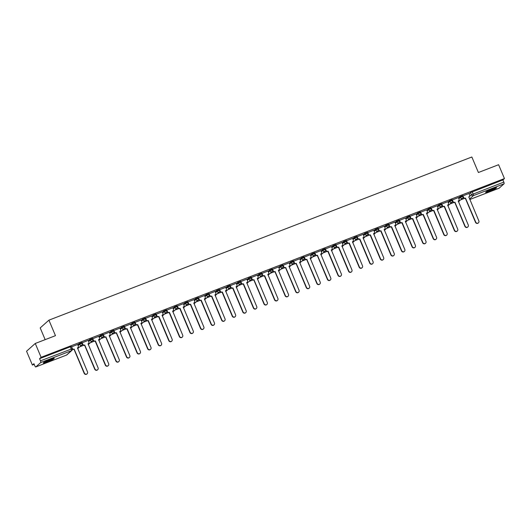 <?xml version="1.0" encoding="UTF-8"?>
<svg xmlns="http://www.w3.org/2000/svg" width="531" height="531" viewBox="0 0 531 531"><rect width="100%" height="100%" fill="white"/><g stroke="black" fill="none" stroke-linecap="round" stroke-linejoin="round"><path stroke-width="0.8" d="M81.86 342.541L79.152 343.584L79.471 344.353L82.225 343.238L81.907 342.468M92.44 338.459L89.726 339.508L90.051 340.271L92.806 339.156L92.48 338.393M103.014 334.377L100.306 335.426L100.624 336.189L103.379 335.074L103.06 334.311M113.594 330.295L110.879 331.344L111.205 332.107L113.959 330.992L113.634 330.229M124.168 326.22L121.46 327.262L121.778 328.032L124.533 326.917L124.214 326.147M134.748 322.138L132.033 323.187L132.358 323.95L135.113 322.835L134.788 322.071M145.321 318.056L142.613 319.104L142.932 319.868L145.686 318.753L145.368 317.989M155.902 313.98L153.187 315.022L153.512 315.786L156.267 314.677L155.941 313.907M166.475 309.898L163.767 310.94L164.086 311.71L166.84 310.595L166.522 309.832M177.055 305.816L174.341 306.865L174.666 307.628L177.42 306.513L177.095 305.75M187.629 301.734L184.921 302.783L185.239 303.546L187.994 302.431L187.675 301.668M198.209 297.659L195.494 298.701L195.82 299.464L198.574 298.356L198.249 297.586M208.783 293.577L206.074 294.619L206.393 295.389L209.148 294.274L208.829 293.51M219.363 289.495L216.648 290.543L216.973 291.307L219.728 290.191L219.403 289.428M229.936 285.412L227.228 286.461L227.547 287.225L230.301 286.109L229.983 285.346M240.516 281.337L237.802 282.379L238.127 283.149L240.882 282.034L240.556 281.264M251.09 277.255L248.382 278.304L248.7 279.067L251.455 277.952L251.136 277.189M261.67 273.173L258.955 274.222L259.281 274.985L262.035 273.87L261.71 273.107M272.244 269.091L269.529 270.14L269.854 270.903L272.609 269.794L272.29 269.025M282.824 265.015L280.109 266.058L280.434 266.827L283.189 265.712L282.864 264.949M293.397 260.933L290.683 261.982L291.008 262.745L293.762 261.63L293.437 260.867M303.978 256.851L301.263 257.9L301.588 258.663L304.343 257.548L304.017 256.785M314.551 252.776L311.836 253.818L312.162 254.581L314.916 253.473L314.591 252.703M325.131 248.694L322.417 249.736L322.742 250.506L325.496 249.391L325.171 248.627M335.705 244.612L332.99 245.661L333.315 246.424L336.07 245.309L335.745 244.545M346.278 240.53L343.57 241.578L343.896 242.342L346.65 241.227L346.325 240.463M356.859 236.454L354.144 237.496L354.469 238.266L357.224 237.151L356.898 236.381M367.432 232.372L364.724 233.421L365.049 234.184L367.804 233.069L367.479 232.306M378.012 228.29L375.298 229.339L375.623 230.102L378.377 228.987L378.052 228.224M388.586 224.208L385.878 225.257L386.203 226.02L388.957 224.912L388.632 224.142M399.166 220.133L396.451 221.175L396.776 221.945L399.531 220.83L399.206 220.066M409.74 216.051L407.031 217.099L407.357 217.863L410.111 216.748L409.786 215.984M420.32 211.969L417.605 213.017L417.93 213.781L420.685 212.665L420.36 211.902M430.893 207.893L428.185 208.935L428.504 209.699L431.265 208.59L430.94 207.82M441.473 203.811L438.759 204.853L439.084 205.623L441.838 204.508L441.513 203.745M452.047 199.729L449.339 200.778L449.657 201.541L452.412 200.426L452.093 199.663M462.627 195.647L459.912 196.696L460.238 197.459L462.992 196.344L462.667 195.581M489.728 191.253A5.921 0.611 157.1 0 0 496.538 187.735A5.921 0.611 157.1 0 0 492.443 188.83A5.921 0.611 157.1 0 0 485.633 192.348A5.921 0.611 157.1 0 0 489.728 191.253M47.398 361.89A5.921 0.611 157.1 0 0 54.215 358.379A5.921 0.611 157.1 0 0 50.12 359.467A5.921 0.611 157.1 0 0 43.303 362.985A5.921 0.611 157.1 0 0 47.398 361.89M35.258 343.464L55.463 335.672L48.912 320.16L471.847 156.997L478.398 172.509L498.602 164.716L504.45 178.562L41.106 357.303L35.258 343.464L26.55 351.23L32.398 365.069L34.223 364.366M72.316 349.67L73.046 349.391M79.796 346.783L83.619 345.309M90.37 342.707L94.199 341.227M100.943 338.625L104.773 337.145M111.523 334.543L115.353 333.07M122.097 330.461L125.927 328.988M132.677 326.386L136.507 324.906M143.251 322.304L147.08 320.83M153.831 318.222L157.661 316.748M164.404 314.146L168.234 312.666M174.984 310.064L178.814 308.584M185.558 305.982L189.388 304.509M196.138 301.9L199.968 300.427M206.712 297.825L210.541 296.344M217.292 293.743L221.115 292.262M227.865 289.66L231.695 288.187M238.446 285.578L242.269 284.105M249.019 281.503L252.849 280.023M259.599 277.421L263.422 275.947M270.173 273.339L274.003 271.865M280.753 269.263L284.576 267.783M291.327 265.181L295.156 263.701M301.907 261.099L305.73 259.626M312.48 257.017L316.31 255.544M323.06 252.942L326.884 251.462M333.634 248.86L337.464 247.38M344.214 244.778L348.037 243.304M354.788 240.696L358.617 239.222M365.368 236.62L369.191 235.14M375.941 232.538L379.771 231.058M386.522 228.456L390.345 226.983M397.095 224.374L400.925 222.901M407.675 220.299L411.498 218.818M418.249 216.217L422.079 214.743M428.829 212.135L432.652 210.661M439.402 208.059L443.232 206.579M449.983 203.977L453.806 202.497M460.556 199.895L464.386 198.421M45.155 339.648L40.203 327.919L48.912 320.16M32.398 365.069L33.938 363.695L34.847 365.852A1.52 0.438 -111.1 0 0 35.743 366.961A1.52 0.438 -111.1 0 0 35.783 366.934L40.714 362.54A1.52 0.438 -111.1 0 0 40.475 360.834L72.236 348.708L71.327 346.551L70.278 346.829L71.187 348.986A1.52 0.438 -111.1 0 1 71.426 350.692L40.714 362.54M41.106 357.303L39.566 358.677L40.475 360.834M469.105 193.848L470.493 192.614L471.402 194.771L503.819 182.087A1.52 0.438 68.9 0 1 504.058 183.792L499.127 188.186A1.52 0.438 68.9 0 1 499.087 188.213A1.52 0.438 68.9 0 1 499.04 188.22M503.819 182.087L502.91 179.936L504.45 178.562M462.926 195.833L463.55 197.3A1.52 1.447 48.3 0 0 465.495 198.169L475.73 222.124A1.746 1.659 48.3 0 0 478.451 222.828A1.746 1.659 48.3 0 0 478.849 220.923L468.813 196.888A1.52 1.447 48.3 0 0 469.583 194.97L469.019 193.483L462.813 195.926M452.352 199.915L452.97 201.382A1.52 1.447 48.3 0 0 454.914 202.251L465.156 226.206A1.746 1.659 48.3 0 0 467.877 226.91A1.746 1.659 48.3 0 0 468.276 225.005L458.24 200.97A1.52 1.447 48.3 0 0 459.003 199.052L458.439 197.565L452.239 200.008M447.819 201.687L441.659 204.09M437.239 205.762L431.086 208.165M426.665 209.845L420.506 212.247M416.085 213.927L409.932 216.329M405.511 218.009L399.352 220.411M394.931 222.084L388.778 224.487M384.358 226.166L378.198 228.569M373.778 230.248L367.625 232.651M363.204 234.324L357.044 236.726M352.624 238.406L346.471 240.808M342.05 242.488L335.891 244.891M331.47 246.57L325.317 248.973M314.856 252.955L315.474 254.422A1.52 1.447 48.3 0 0 317.419 255.292L327.654 279.253A1.746 1.659 48.3 0 0 330.375 279.95A1.746 1.659 48.3 0 0 330.773 278.045L320.737 254.01A1.52 1.447 48.3 0 0 321.507 252.099L320.943 250.605L314.737 253.048M304.276 257.037L304.9 258.504A1.52 1.447 48.3 0 0 306.838 259.374L317.08 283.328A1.746 1.659 48.3 0 0 319.801 284.032A1.746 1.659 48.3 0 0 320.2 282.127L310.164 258.093A1.52 1.447 48.3 0 0 310.934 256.174L310.363 254.688L304.163 257.13M293.703 261.119L294.32 262.586A1.52 1.447 48.3 0 0 296.265 263.456L306.5 287.41A1.746 1.659 48.3 0 0 309.221 288.114A1.746 1.659 48.3 0 0 309.619 286.209L299.584 262.168A1.52 1.447 48.3 0 0 300.354 260.256L299.789 258.77L293.583 261.212M283.123 265.195L283.746 266.662A1.52 1.447 48.3 0 0 285.685 267.531L295.926 291.492A1.746 1.659 48.3 0 0 298.648 292.196A1.746 1.659 48.3 0 0 299.046 290.291L289.01 266.25A1.52 1.447 48.3 0 0 289.78 264.338L289.209 262.845L283.01 265.294M272.549 269.277L273.166 270.744A1.52 1.447 48.3 0 0 275.111 271.613L285.346 295.575A1.746 1.659 48.3 0 0 288.067 296.271A1.746 1.659 48.3 0 0 288.466 294.366L278.43 270.332A1.52 1.447 48.3 0 0 279.2 268.42L278.636 266.927L272.43 269.37M268.016 271.049L261.856 273.452M251.395 277.434L252.013 278.908A1.52 1.447 48.3 0 0 253.957 279.771L264.192 303.732A1.746 1.659 48.3 0 0 266.914 304.436A1.746 1.659 48.3 0 0 267.312 302.531L257.276 278.49A1.52 1.447 48.3 0 0 258.046 276.578L257.482 275.091L251.282 277.534M246.862 279.213L240.702 281.609M236.282 283.288L230.129 285.691M225.708 287.371L219.549 289.773M215.128 291.453L208.975 293.855M204.554 295.528L198.395 297.931M193.974 299.61L187.821 302.013M183.401 303.692L177.241 306.095M172.821 307.774L166.668 310.177M162.247 311.85L156.087 314.252M151.667 315.932L145.514 318.334M141.093 320.014L134.934 322.417M130.513 324.096L124.36 326.499M113.893 330.481L114.517 331.948A1.52 1.447 48.3 0 0 116.462 332.818L126.697 356.772A1.746 1.659 48.3 0 0 129.418 357.476A1.746 1.659 48.3 0 0 129.816 355.571L119.78 331.536A1.52 1.447 48.3 0 0 120.55 329.618L119.986 328.131L113.78 330.574M103.319 334.563L103.937 336.03A1.52 1.447 48.3 0 0 105.881 336.9L116.123 360.854A1.746 1.659 48.3 0 0 118.844 361.558A1.746 1.659 48.3 0 0 119.243 359.653L109.207 335.619A1.52 1.447 48.3 0 0 109.97 333.7L109.406 332.214L103.206 334.656M98.786 336.335L92.626 338.738M82.166 342.721L82.783 344.188A1.52 1.447 48.3 0 0 84.728 345.057L94.969 369.018A1.746 1.659 48.3 0 0 97.691 369.715A1.746 1.659 48.3 0 0 98.089 367.81L88.053 343.776A1.52 1.447 48.3 0 0 88.816 341.864L88.252 340.371L82.053 342.814M71.585 346.803L72.209 348.27A1.52 1.447 48.3 0 0 74.154 349.139L84.389 373.094A1.746 1.659 48.3 0 0 87.111 373.797A1.746 1.659 48.3 0 0 87.509 371.892L77.473 347.858A1.52 1.447 48.3 0 0 78.243 345.94L77.679 344.453L71.473 346.896M77.765 344.818L79.152 343.584M88.345 340.736L89.726 339.508M98.919 336.661L100.306 335.426M109.499 332.579L110.879 331.344M120.072 328.497L121.46 327.262M130.653 324.414L132.033 323.187M141.226 320.339L142.613 319.104M151.806 316.257L153.187 315.022M162.38 312.175L163.767 310.94M172.96 308.093L174.341 306.865M183.534 304.017L184.921 302.783M194.114 299.935L195.494 298.701M204.687 295.853L206.074 294.619M215.267 291.771L216.648 290.543M225.841 287.696L227.228 286.461M236.421 283.614L237.802 282.379M246.995 279.532L248.382 278.304M257.575 275.456L258.955 274.222M268.148 271.374L269.529 270.14M278.729 267.292L280.109 266.058M289.302 263.21L290.683 261.982M299.882 259.135L301.263 257.9M310.456 255.053L311.836 253.818M321.036 250.971L322.417 249.736M331.609 246.888L332.99 245.661M342.19 242.813L343.57 241.578M352.763 238.731L354.144 237.496M363.343 234.649L364.724 233.421M373.917 230.573L375.298 229.339M384.49 226.491L385.878 225.257M395.071 222.409L396.451 221.175M405.644 218.327L407.031 217.099M416.224 214.252L417.605 213.017M426.798 210.17L428.185 208.935M437.378 206.088L438.759 204.853M447.952 202.006L449.339 200.778M458.532 197.93L459.912 196.696M82.113 344.632L82.584 344.453M92.693 340.557L93.164 340.371M103.266 336.475L103.737 336.296M113.846 332.393L114.318 332.214M124.42 328.311L124.891 328.131M135 324.235L135.471 324.049M145.574 320.153L146.045 319.974M156.154 316.071L156.625 315.892M166.727 311.989L167.199 311.81M177.308 307.914L177.779 307.728M187.881 303.832L188.352 303.652M198.461 299.75L198.933 299.57M209.035 295.674L209.506 295.488M219.615 291.592L220.086 291.406M230.189 287.51L230.66 287.331M240.769 283.428L241.24 283.249M251.342 279.352L251.813 279.167M261.922 275.27L262.394 275.091M272.496 271.188L272.967 271.009M283.076 267.106L283.547 266.927M293.65 263.031L294.121 262.845M304.23 258.949L304.701 258.77M314.803 254.867L315.275 254.688M325.384 250.791L325.855 250.605M335.957 246.709L336.428 246.523M346.537 242.627L347.002 242.448M357.111 238.545L357.582 238.366M367.691 234.47L368.156 234.284M378.264 230.388L378.736 230.208M388.845 226.306L389.309 226.126M399.418 222.224L399.889 222.044M409.998 218.148L410.463 217.962M420.572 214.066L421.043 213.887M431.152 209.984L431.617 209.805M441.726 205.902L442.197 205.723M452.306 201.826L452.77 201.641M462.879 197.744L463.351 197.565M39.566 358.677L70.278 346.829M502.91 179.936L470.493 192.614M452.724 201.528L452.392 201.661M431.57 209.692L431.238 209.818M410.417 217.849L410.085 217.975M399.843 221.931L399.511 222.058M389.263 226.014L388.931 226.14M378.689 230.089L378.357 230.222M368.109 234.171L367.777 234.297M357.536 238.253L357.204 238.379M346.955 242.335L346.624 242.461M336.382 246.411L336.05 246.543M325.802 250.493L325.47 250.619M315.228 254.575L314.896 254.701M304.648 258.657L304.316 258.783M294.074 262.732L293.743 262.865M283.494 266.814L283.162 266.94M272.921 270.896L272.589 271.022M262.341 274.978L262.009 275.104M251.767 279.054L251.435 279.18M241.187 283.136L240.855 283.262M230.613 287.218L230.281 287.344M220.033 291.293L219.701 291.426M209.46 295.375L209.128 295.501M188.306 303.54L187.974 303.666M167.152 311.697L166.82 311.823M145.998 319.861L145.667 319.987M124.845 328.019L124.513 328.145M103.691 336.176L103.359 336.309M82.537 344.34L82.205 344.466M465.594 198.129L465.269 198.368A1.52 1.447 -131.7 0 1 463.324 197.499L463.112 197.001M469.238 196.629L469.012 196.828A1.52 1.447 -131.7 0 1 468.747 197.014M478.451 222.828L478.225 223.033A1.746 1.659 -131.7 0 1 475.504 222.33L465.368 198.328M455.021 202.211L454.689 202.45A1.52 1.447 -131.7 0 1 452.744 201.581L452.531 201.083M458.658 200.711L458.432 200.91A1.52 1.447 -131.7 0 1 458.173 201.096M467.877 226.91L467.652 227.109A1.746 1.659 -131.7 0 1 464.93 226.412L454.788 202.411M441.772 203.99L442.396 205.464A1.52 1.447 48.3 0 0 444.341 206.327L444.115 206.532A1.52 1.447 -131.7 0 1 442.17 205.663L441.958 205.158M444.44 206.287L454.576 230.288A1.746 1.659 48.3 0 0 457.297 230.992A1.746 1.659 48.3 0 0 457.695 229.087L447.66 205.046A1.52 1.447 48.3 0 0 448.084 204.787L447.859 204.993A1.52 1.447 -131.7 0 1 447.6 205.172M457.297 230.992L457.072 231.191A1.746 1.659 -131.7 0 1 454.35 230.487L444.215 206.493M448.084 204.787A1.52 1.447 48.3 0 0 448.429 203.134L447.812 201.667M495.217 187.881A5.124 0.531 -22.9 0 1 494.228 188.478A5.124 0.531 -22.9 0 1 486.655 191.499M488.626 190.47A4.746 0.491 157.1 0 0 493.107 188.578M486.237 191.757A5.881 0.611 157.1 0 0 494.726 188.332A5.881 0.611 157.1 0 0 495.695 187.762M52.894 358.525A5.124 0.531 -22.9 0 1 51.899 359.122A5.124 0.531 -22.9 0 1 44.332 362.142M46.303 361.113A4.746 0.491 157.1 0 0 50.784 359.221M43.914 362.394A5.881 0.611 157.1 0 0 52.396 358.969A5.881 0.611 157.1 0 0 53.365 358.405M431.199 208.072L431.816 209.539A1.52 1.447 48.3 0 0 433.761 210.409L433.535 210.608A1.52 1.447 -131.7 0 1 431.59 209.745L431.378 209.241M433.867 210.369L444.002 234.37A1.746 1.659 48.3 0 0 446.724 235.067A1.746 1.659 48.3 0 0 447.122 233.162L437.086 209.128A1.52 1.447 48.3 0 0 437.504 208.869L437.278 209.075A1.52 1.447 -131.7 0 1 437.02 209.254M446.724 235.067L446.498 235.273A1.746 1.659 -131.7 0 1 443.777 234.569L433.635 210.575M437.504 208.869A1.52 1.447 48.3 0 0 437.849 207.216L437.232 205.743M420.618 212.154L421.242 213.621A1.52 1.447 48.3 0 0 423.187 214.491L422.961 214.69A1.52 1.447 -131.7 0 1 421.017 213.82L420.804 213.323M423.287 214.451L433.422 238.446A1.746 1.659 48.3 0 0 436.143 239.149A1.746 1.659 48.3 0 0 436.542 237.244L426.506 213.21A1.52 1.447 48.3 0 0 426.931 212.951L426.705 213.15A1.52 1.447 -131.7 0 1 426.446 213.336M436.143 239.149L435.918 239.348A1.746 1.659 -131.7 0 1 433.196 238.651L423.061 214.65M426.931 212.951A1.52 1.447 48.3 0 0 427.276 211.292L426.658 209.825M410.045 216.236L410.662 217.703A1.52 1.447 48.3 0 0 412.607 218.573L412.381 218.772A1.52 1.447 -131.7 0 1 410.436 217.902L410.224 217.405M412.713 218.533L422.849 242.528A1.746 1.659 48.3 0 0 425.57 243.231A1.746 1.659 48.3 0 0 425.968 241.326L415.932 217.285A1.52 1.447 48.3 0 0 416.35 217.033L416.125 217.232A1.52 1.447 -131.7 0 1 415.866 217.418M425.57 243.231L425.344 243.43A1.746 1.659 -131.7 0 1 422.623 242.727L412.481 218.732M416.35 217.033A1.52 1.447 48.3 0 0 416.702 215.374L416.078 213.907M399.465 220.312L400.089 221.779A1.52 1.447 48.3 0 0 402.033 222.648L401.808 222.854A1.52 1.447 -131.7 0 1 399.863 221.985L399.651 221.48M402.133 222.608L412.268 246.61A1.746 1.659 48.3 0 0 414.99 247.313A1.746 1.659 48.3 0 0 415.388 245.408L405.352 221.367A1.52 1.447 48.3 0 0 405.777 221.108L405.551 221.314A1.52 1.447 -131.7 0 1 405.292 221.493M414.99 247.313L414.764 247.512A1.746 1.659 -131.7 0 1 412.043 246.809L401.907 222.814M405.777 221.108A1.52 1.447 48.3 0 0 406.122 219.456L405.505 217.989M388.891 224.394L389.508 225.861A1.52 1.447 48.3 0 0 391.453 226.73L391.228 226.929A1.52 1.447 -131.7 0 1 389.283 226.067L389.07 225.562M391.559 226.691L401.695 250.692A1.746 1.659 48.3 0 0 404.416 251.389A1.746 1.659 48.3 0 0 404.814 249.484L394.779 225.449A1.52 1.447 48.3 0 0 395.197 225.19L394.971 225.39A1.52 1.447 -131.7 0 1 394.712 225.575M404.416 251.389L404.191 251.594A1.746 1.659 -131.7 0 1 401.469 250.891L391.327 226.89M395.197 225.19A1.52 1.447 48.3 0 0 395.549 223.531L394.925 222.064M378.318 228.476L378.935 229.943A1.52 1.447 48.3 0 0 380.88 230.812L380.654 231.012A1.52 1.447 -131.7 0 1 378.709 230.142L378.497 229.644M380.979 230.773L391.115 254.767A1.746 1.659 48.3 0 0 393.836 255.471A1.746 1.659 48.3 0 0 394.234 253.566L384.198 229.531A1.52 1.447 48.3 0 0 384.623 229.273L384.398 229.472A1.52 1.447 -131.7 0 1 384.139 229.657M393.836 255.471L393.61 255.67A1.746 1.659 -131.7 0 1 390.889 254.973L380.754 230.972M384.623 229.273A1.52 1.447 48.3 0 0 384.968 227.613L384.351 226.146M367.737 232.551L368.355 234.025A1.52 1.447 48.3 0 0 370.299 234.888L370.074 235.094A1.52 1.447 -131.7 0 1 368.129 234.224L367.917 233.72M370.406 234.855L380.541 258.849A1.746 1.659 48.3 0 0 383.263 259.553A1.746 1.659 48.3 0 0 383.661 257.648L373.625 233.607A1.52 1.447 48.3 0 0 374.05 233.355L373.817 233.554A1.52 1.447 -131.7 0 1 373.558 233.74M383.263 259.553L383.037 259.752A1.746 1.659 -131.7 0 1 380.315 259.048L370.18 235.054M374.05 233.355A1.52 1.447 48.3 0 0 374.395 231.695L373.771 230.228M357.164 236.634L357.781 238.1A1.52 1.447 48.3 0 0 359.726 238.97L359.5 239.176A1.52 1.447 -131.7 0 1 357.555 238.306L357.343 237.802M359.826 238.93L369.961 262.931A1.746 1.659 48.3 0 0 372.682 263.628A1.746 1.659 48.3 0 0 373.081 261.723L363.045 237.689A1.52 1.447 48.3 0 0 363.469 237.43L363.244 237.636A1.52 1.447 -131.7 0 1 362.985 237.815M372.682 263.628L372.457 263.834A1.746 1.659 -131.7 0 1 369.735 263.13L359.6 239.136M363.469 237.43A1.52 1.447 48.3 0 0 363.815 235.777L363.197 234.304M346.584 240.716L347.201 242.182A1.52 1.447 48.3 0 0 349.146 243.052L348.92 243.251A1.52 1.447 -131.7 0 1 346.975 242.388L346.763 241.884M349.252 243.012L359.387 267.007A1.746 1.659 48.3 0 0 362.109 267.71A1.746 1.659 48.3 0 0 362.507 265.805L352.471 241.771A1.52 1.447 48.3 0 0 352.896 241.512L352.664 241.711A1.52 1.447 -131.7 0 1 352.405 241.897M362.109 267.71L361.883 267.916A1.746 1.659 -131.7 0 1 359.162 267.212L349.026 243.211M352.896 241.512A1.52 1.447 48.3 0 0 353.241 239.853L352.617 238.386M336.01 244.798L336.627 246.265A1.52 1.447 48.3 0 0 338.572 247.134L338.347 247.333A1.52 1.447 -131.7 0 1 336.402 246.464L336.189 245.966M338.672 247.094L348.807 271.089A1.746 1.659 48.3 0 0 351.529 271.792A1.746 1.659 48.3 0 0 351.927 269.887L341.891 245.853A1.52 1.447 48.3 0 0 342.316 245.594L342.09 245.793A1.52 1.447 -131.7 0 1 341.831 245.979M351.529 271.792L351.303 271.991A1.746 1.659 -131.7 0 1 348.582 271.295L338.446 247.293M342.316 245.594A1.52 1.447 48.3 0 0 342.661 243.935L342.044 242.468M325.43 248.873L326.054 250.347A1.52 1.447 48.3 0 0 327.992 251.209L327.766 251.415A1.52 1.447 -131.7 0 1 325.822 250.546L325.609 250.041M328.098 251.17L338.234 275.171A1.746 1.659 48.3 0 0 340.955 275.874A1.746 1.659 48.3 0 0 341.353 273.969L331.317 249.928A1.52 1.447 48.3 0 0 331.742 249.67L331.51 249.875A1.52 1.447 -131.7 0 1 331.251 250.055M340.955 275.874L340.729 276.074A1.746 1.659 -131.7 0 1 338.008 275.37L327.873 251.375M331.742 249.67A1.52 1.447 48.3 0 0 332.087 248.017L331.463 246.55M317.518 255.252L317.193 255.491A1.52 1.447 -131.7 0 1 315.248 254.628L315.036 254.123M321.162 253.752L320.936 253.957A1.52 1.447 -131.7 0 1 320.678 254.137M330.375 279.95L330.149 280.156A1.746 1.659 -131.7 0 1 327.428 279.452L317.292 255.457M306.945 259.334L306.613 259.573A1.52 1.447 -131.7 0 1 304.668 258.703L304.455 258.205M310.589 257.834L310.356 258.033A1.52 1.447 -131.7 0 1 310.097 258.219M319.801 284.032L319.576 284.231A1.746 1.659 -131.7 0 1 316.854 283.534L306.719 259.533M296.364 263.416L296.039 263.655A1.52 1.447 -131.7 0 1 294.094 262.785L293.882 262.287M300.008 261.916L299.783 262.115A1.52 1.447 -131.7 0 1 299.524 262.301M309.221 288.114L308.996 288.313A1.746 1.659 -131.7 0 1 306.274 287.61L296.139 263.615M285.791 267.491L285.459 267.737A1.52 1.447 -131.7 0 1 283.514 266.867L283.308 266.363M289.435 265.991L289.203 266.197A1.52 1.447 -131.7 0 1 288.944 266.376M298.648 292.196L298.422 292.395A1.746 1.659 -131.7 0 1 295.701 291.692L285.565 267.697M275.211 271.573L274.885 271.812A1.52 1.447 -131.7 0 1 272.941 270.949L272.728 270.445M278.855 270.073L278.629 270.272A1.52 1.447 -131.7 0 1 278.37 270.458M288.067 296.271L287.842 296.477A1.746 1.659 -131.7 0 1 285.12 295.774L274.985 271.779M261.969 273.359L262.593 274.826A1.52 1.447 48.3 0 0 264.531 275.695L264.305 275.894A1.52 1.447 -131.7 0 1 262.36 275.025L262.155 274.527M264.637 275.655L274.773 299.65A1.746 1.659 48.3 0 0 277.494 300.354A1.746 1.659 48.3 0 0 277.892 298.449L267.856 274.414A1.52 1.447 48.3 0 0 268.281 274.155L268.055 274.354A1.52 1.447 -131.7 0 1 267.79 274.54M277.494 300.354L277.268 300.553A1.746 1.659 -131.7 0 1 274.547 299.856L264.411 275.854M268.281 274.155A1.52 1.447 48.3 0 0 268.626 272.496L268.002 271.029M254.057 279.737L253.732 279.976A1.52 1.447 -131.7 0 1 251.787 279.107L251.575 278.602M257.701 278.237L257.475 278.436A1.52 1.447 -131.7 0 1 257.216 278.622M266.914 304.436L266.688 304.635A1.746 1.659 -131.7 0 1 263.967 303.931L253.831 279.937M240.815 281.516L241.439 282.983A1.52 1.447 48.3 0 0 243.377 283.853L243.152 284.058A1.52 1.447 -131.7 0 1 241.213 283.189L241.001 282.684M243.483 283.813L253.619 307.814A1.746 1.659 48.3 0 0 256.34 308.511A1.746 1.659 48.3 0 0 256.738 306.606L246.703 282.572A1.52 1.447 48.3 0 0 247.127 282.313L246.902 282.519A1.52 1.447 -131.7 0 1 246.636 282.698M256.34 308.511L256.115 308.717A1.746 1.659 -131.7 0 1 253.393 308.013L243.258 284.019M247.127 282.313A1.52 1.447 48.3 0 0 247.473 280.66L246.849 279.187M230.242 285.598L230.859 287.065A1.52 1.447 48.3 0 0 232.804 287.935L232.578 288.134A1.52 1.447 -131.7 0 1 230.633 287.271L230.421 286.767M232.903 287.895L243.045 311.889A1.746 1.659 48.3 0 0 245.767 312.593A1.746 1.659 48.3 0 0 246.158 310.688L236.122 286.654A1.52 1.447 48.3 0 0 236.547 286.395L236.322 286.594A1.52 1.447 -131.7 0 1 236.063 286.78M245.767 312.593L245.534 312.799A1.746 1.659 -131.7 0 1 242.813 312.095L232.678 288.094M236.547 286.395A1.52 1.447 48.3 0 0 236.892 284.735L236.275 283.269M219.661 289.68L220.285 291.147A1.52 1.447 48.3 0 0 222.224 292.017L221.998 292.216A1.52 1.447 -131.7 0 1 220.06 291.346L219.847 290.849M222.33 291.977L232.465 315.972A1.746 1.659 48.3 0 0 235.187 316.675A1.746 1.659 48.3 0 0 235.585 314.77L225.549 290.736A1.52 1.447 48.3 0 0 225.974 290.477L225.748 290.676A1.52 1.447 -131.7 0 1 225.483 290.862M235.187 316.675L234.961 316.874A1.746 1.659 -131.7 0 1 232.239 316.177L222.104 292.176M225.974 290.477A1.52 1.447 48.3 0 0 226.319 288.818L225.695 287.351M209.088 293.756L209.705 295.229A1.52 1.447 48.3 0 0 211.65 296.092L211.424 296.298A1.52 1.447 -131.7 0 1 209.48 295.428L209.267 294.924M211.75 296.052L221.892 320.054A1.746 1.659 48.3 0 0 224.613 320.757A1.746 1.659 48.3 0 0 225.005 318.852L214.975 294.811A1.52 1.447 48.3 0 0 215.394 294.552L215.168 294.758A1.52 1.447 -131.7 0 1 214.909 294.937M224.613 320.757L224.381 320.956A1.746 1.659 -131.7 0 1 221.659 320.253L211.524 296.258M215.394 294.552A1.52 1.447 48.3 0 0 215.739 292.9L215.121 291.433M198.508 297.838L199.132 299.305A1.52 1.447 48.3 0 0 201.076 300.174L200.844 300.38A1.52 1.447 -131.7 0 1 198.906 299.511L198.694 299.006M201.176 300.134L211.311 324.136A1.746 1.659 48.3 0 0 214.033 324.833A1.746 1.659 48.3 0 0 214.431 322.928L204.395 298.893A1.52 1.447 48.3 0 0 204.82 298.634L204.594 298.84A1.52 1.447 -131.7 0 1 204.329 299.019M214.033 324.833L213.807 325.038A1.746 1.659 -131.7 0 1 211.086 324.335L200.95 300.34M204.82 298.634A1.52 1.447 48.3 0 0 205.165 296.982L204.541 295.508M187.934 301.92L188.551 303.387A1.52 1.447 48.3 0 0 190.496 304.256L190.271 304.455A1.52 1.447 -131.7 0 1 188.326 303.586L188.113 303.088M190.596 304.217L200.738 328.211A1.746 1.659 48.3 0 0 203.459 328.915A1.746 1.659 48.3 0 0 203.851 327.01L193.822 302.975A1.52 1.447 48.3 0 0 194.24 302.716L194.014 302.916A1.52 1.447 -131.7 0 1 193.755 303.101M203.459 328.915L203.227 329.12A1.746 1.659 -131.7 0 1 200.506 328.417L190.37 304.416M194.24 302.716A1.52 1.447 48.3 0 0 194.585 301.057L193.968 299.59M177.354 306.002L177.978 307.469A1.52 1.447 48.3 0 0 179.923 308.338L179.69 308.538A1.52 1.447 -131.7 0 1 177.752 307.668L177.54 307.17M180.022 308.299L190.158 332.293A1.746 1.659 48.3 0 0 192.879 332.997A1.746 1.659 48.3 0 0 193.277 331.092L183.241 307.051A1.52 1.447 48.3 0 0 183.666 306.799L183.441 306.998A1.52 1.447 -131.7 0 1 183.175 307.183M192.879 332.997L192.653 333.196A1.746 1.659 -131.7 0 1 189.932 332.499L179.797 308.498M183.666 306.799A1.52 1.447 48.3 0 0 184.011 305.139L183.387 303.672M166.78 310.077L167.398 311.551A1.52 1.447 48.3 0 0 169.343 312.414L169.117 312.62A1.52 1.447 -131.7 0 1 167.172 311.75L166.96 311.246M169.442 312.374L179.584 336.375A1.746 1.659 48.3 0 0 182.306 337.079A1.746 1.659 48.3 0 0 182.697 335.174L172.668 311.133A1.52 1.447 48.3 0 0 173.086 310.874L172.86 311.08A1.52 1.447 -131.7 0 1 172.602 311.259M182.306 337.079L182.073 337.278A1.746 1.659 -131.7 0 1 179.352 336.574L169.216 312.58M173.086 310.874A1.52 1.447 48.3 0 0 173.431 309.221L172.814 307.754M156.2 314.16L156.824 315.626A1.52 1.447 48.3 0 0 158.769 316.496L158.537 316.695A1.52 1.447 -131.7 0 1 156.599 315.832L156.386 315.328M158.869 316.456L169.004 340.457A1.746 1.659 48.3 0 0 171.725 341.154A1.746 1.659 48.3 0 0 172.124 339.249L162.088 315.215A1.52 1.447 48.3 0 0 162.513 314.956L162.287 315.162A1.52 1.447 -131.7 0 1 162.021 315.341M171.725 341.154L171.5 341.36A1.746 1.659 -131.7 0 1 168.778 340.656L158.643 316.662M162.513 314.956A1.52 1.447 48.3 0 0 162.858 313.303L162.234 311.83M145.627 318.242L146.244 319.708A1.52 1.447 48.3 0 0 148.189 320.578L147.963 320.777A1.52 1.447 -131.7 0 1 146.018 319.908L145.806 319.41M148.288 320.538L158.43 344.533A1.746 1.659 48.3 0 0 161.152 345.236A1.746 1.659 48.3 0 0 161.543 343.331L151.514 319.297A1.52 1.447 48.3 0 0 151.932 319.038L151.707 319.237A1.52 1.447 -131.7 0 1 151.448 319.423M161.152 345.236L160.92 345.435A1.746 1.659 -131.7 0 1 158.205 344.738L148.063 320.737M151.932 319.038A1.52 1.447 48.3 0 0 152.278 317.379L151.66 315.912M135.047 322.317L135.671 323.791A1.52 1.447 48.3 0 0 137.615 324.653L137.383 324.859A1.52 1.447 -131.7 0 1 135.445 323.99L135.232 323.492M137.715 324.62L147.85 348.615A1.746 1.659 48.3 0 0 150.572 349.318A1.746 1.659 48.3 0 0 150.97 347.413L140.934 323.372A1.52 1.447 48.3 0 0 141.359 323.12L141.133 323.319A1.52 1.447 -131.7 0 1 140.868 323.505M150.572 349.318L150.346 349.517A1.746 1.659 -131.7 0 1 147.625 348.814L137.489 324.819M141.359 323.12A1.52 1.447 48.3 0 0 141.704 321.461L141.08 319.994M124.473 326.399L125.09 327.866A1.52 1.447 48.3 0 0 127.035 328.735L126.809 328.941A1.52 1.447 -131.7 0 1 124.865 328.072L124.652 327.567M127.135 328.696L137.277 352.697A1.746 1.659 48.3 0 0 139.998 353.394A1.746 1.659 48.3 0 0 140.396 351.489L130.361 327.454A1.52 1.447 48.3 0 0 130.779 327.196L130.553 327.401A1.52 1.447 -131.7 0 1 130.294 327.581M139.998 353.394L139.772 353.6A1.746 1.659 -131.7 0 1 137.051 352.896L126.909 328.901M130.779 327.196A1.52 1.447 48.3 0 0 131.124 325.543L130.507 324.076M116.561 332.778L116.229 333.017A1.52 1.447 -131.7 0 1 114.291 332.154L114.079 331.649M120.205 331.278L119.979 331.477A1.52 1.447 -131.7 0 1 119.714 331.663M129.418 357.476L129.192 357.682A1.746 1.659 -131.7 0 1 126.471 356.978L116.335 332.977M105.981 336.86L105.656 337.099A1.52 1.447 -131.7 0 1 103.711 336.229L103.499 335.731M109.625 335.36L109.399 335.559A1.52 1.447 -131.7 0 1 109.14 335.745M118.844 361.558L118.619 361.757A1.746 1.659 -131.7 0 1 115.897 361.06L105.755 337.059M92.739 338.639L93.363 340.112A1.52 1.447 48.3 0 0 95.308 340.975L95.082 341.181A1.52 1.447 -131.7 0 1 93.137 340.311L92.925 339.807M95.407 340.935L105.543 364.936A1.746 1.659 48.3 0 0 108.264 365.64A1.746 1.659 48.3 0 0 108.663 363.735L98.627 339.694A1.52 1.447 48.3 0 0 99.051 339.435L98.826 339.641A1.52 1.447 -131.7 0 1 98.56 339.82M108.264 365.64L108.039 365.839A1.746 1.659 -131.7 0 1 105.317 365.136L95.182 341.141M99.051 339.435A1.52 1.447 48.3 0 0 99.397 337.782L98.773 336.315M84.827 345.017L84.502 345.263A1.52 1.447 -131.7 0 1 82.557 344.393L82.345 343.889M88.471 343.517L88.246 343.723A1.52 1.447 -131.7 0 1 87.987 343.902M97.691 369.715L97.465 369.921A1.746 1.659 -131.7 0 1 94.744 369.218L84.602 345.223M74.254 349.099L73.928 349.338A1.52 1.447 -131.7 0 1 72.322 348.98M77.898 347.599L77.672 347.798A1.52 1.447 -131.7 0 1 77.407 347.984M87.111 373.797L86.885 374.003A1.746 1.659 -131.7 0 1 84.163 373.3L74.028 349.298M35.783 366.934L66.501 355.086L71.426 350.692A1.52 1.447 48.3 0 0 71.851 350.433A1.52 1.52 0 0 0 72.236 348.708M468.787 197.101L471.402 194.771A1.52 1.447 -131.7 0 0 473.347 195.64L469.583 198.992M469.802 199.497L499.127 188.186M504.058 183.792L473.347 195.64A1.52 0.438 -111.1 0 0 473.108 193.941L472.198 191.784M78.09 345.581L79.471 344.353A1.52 1.447 48.3 0 0 81.416 345.216A1.52 1.447 -131.7 0 0 81.84 344.958A1.52 1.52 0 0 0 82.225 343.238M88.67 341.506L90.051 340.271A1.52 1.447 48.3 0 0 91.996 341.141A1.52 1.447 -131.7 0 0 92.414 340.882A1.52 1.52 0 0 0 92.806 339.156M99.244 337.424L100.624 336.189A1.52 1.447 48.3 0 0 102.569 337.059A1.52 1.447 -131.7 0 0 102.994 336.8A1.52 1.52 0 0 0 103.379 335.074M109.824 333.342L111.205 332.107A1.52 1.447 48.3 0 0 113.149 332.977A1.52 1.447 -131.7 0 0 113.568 332.718A1.52 1.52 0 0 0 113.959 330.992M120.398 329.26L121.778 328.032A1.52 1.447 48.3 0 0 123.723 328.895A1.52 1.447 -131.7 0 0 124.148 328.643A1.52 1.52 0 0 0 124.533 326.917M130.978 325.184L132.358 323.95A1.52 1.447 48.3 0 0 134.303 324.819A1.52 1.447 -131.7 0 0 134.721 324.56A1.52 1.52 0 0 0 135.113 322.835M141.551 321.102L142.932 319.868A1.52 1.447 48.3 0 0 144.877 320.737A1.52 1.447 -131.7 0 0 145.302 320.478A1.52 1.52 0 0 0 145.686 318.753M152.125 317.02L153.512 315.786A1.52 1.447 48.3 0 0 155.457 316.655A1.52 1.447 -131.7 0 0 155.875 316.396A1.52 1.52 0 0 0 156.267 314.677M162.705 312.938L164.086 311.71A1.52 1.447 48.3 0 0 166.03 312.573A1.52 1.447 -131.7 0 0 166.455 312.321A1.52 1.52 0 0 0 166.84 310.595M173.279 308.863L174.666 307.628A1.52 1.447 48.3 0 0 176.611 308.498A1.52 1.447 -131.7 0 0 177.029 308.239A1.52 1.52 0 0 0 177.42 306.513M183.859 304.781L185.239 303.546A1.52 1.447 48.3 0 0 187.184 304.416A1.52 1.447 -131.7 0 0 187.609 304.157A1.52 1.52 0 0 0 187.994 302.431M194.432 300.699L195.82 299.464A1.52 1.447 48.3 0 0 197.764 300.334A1.52 1.447 -131.7 0 0 198.182 300.075A1.52 1.52 0 0 0 198.574 298.356M205.012 296.617L206.393 295.389A1.52 1.447 48.3 0 0 208.338 296.258A1.52 1.447 -131.7 0 0 208.763 295.999A1.52 1.52 0 0 0 209.148 294.274M215.586 292.541L216.973 291.307A1.52 1.447 48.3 0 0 218.918 292.176A1.52 1.447 -131.7 0 0 219.336 291.917A1.52 1.52 0 0 0 219.728 290.191M226.166 288.459L227.547 287.225A1.52 1.447 48.3 0 0 229.492 288.094A1.52 1.447 -131.7 0 0 229.916 287.835A1.52 1.52 0 0 0 230.301 286.109M236.74 284.377L238.127 283.149A1.52 1.447 48.3 0 0 240.072 284.012A1.52 1.447 -131.7 0 0 240.49 283.76A1.52 1.52 0 0 0 240.882 282.034M247.32 280.302L248.7 279.067A1.52 1.447 48.3 0 0 250.645 279.937A1.52 1.447 -131.7 0 0 251.07 279.678A1.52 1.52 0 0 0 251.455 277.952M257.893 276.22L259.281 274.985A1.52 1.447 48.3 0 0 261.225 275.854A1.52 1.447 -131.7 0 0 261.644 275.596A1.52 1.52 0 0 0 262.035 273.87M268.474 272.137L269.854 270.903A1.52 1.447 48.3 0 0 271.799 271.772A1.52 1.447 -131.7 0 0 272.224 271.514A1.52 1.52 0 0 0 272.609 269.794M279.047 268.055L280.434 266.827A1.52 1.447 48.3 0 0 282.373 267.69A1.52 1.447 -131.7 0 0 282.797 267.438A1.52 1.52 0 0 0 283.189 265.712M289.627 263.98L291.008 262.745A1.52 1.447 48.3 0 0 292.953 263.615A1.52 1.447 -131.7 0 0 293.377 263.356A1.52 1.52 0 0 0 293.762 261.63M300.201 259.898L301.588 258.663A1.52 1.447 48.3 0 0 303.526 259.533A1.52 1.447 -131.7 0 0 303.951 259.274A1.52 1.52 0 0 0 304.343 257.548M310.781 255.816L312.162 254.581A1.52 1.447 48.3 0 0 314.106 255.451A1.52 1.447 -131.7 0 0 314.531 255.192A1.52 1.52 0 0 0 314.916 253.473M321.355 251.734L322.742 250.506A1.52 1.447 48.3 0 0 324.68 251.375A1.52 1.447 -131.7 0 0 325.105 251.117A1.52 1.52 0 0 0 325.496 249.391M331.935 247.658L333.315 246.424A1.52 1.447 48.3 0 0 335.26 247.293A1.52 1.447 -131.7 0 0 335.685 247.034A1.52 1.52 0 0 0 336.07 245.309M342.508 243.576L343.896 242.342A1.52 1.447 48.3 0 0 345.834 243.211A1.52 1.447 -131.7 0 0 346.258 242.952A1.52 1.52 0 0 0 346.65 241.227M353.088 239.494L354.469 238.266A1.52 1.447 48.3 0 0 356.414 239.129A1.52 1.447 -131.7 0 0 356.839 238.87A1.52 1.52 0 0 0 357.224 237.151M363.662 235.419L365.049 234.184A1.52 1.447 48.3 0 0 366.987 235.054A1.52 1.447 -131.7 0 0 367.412 234.795A1.52 1.52 0 0 0 367.804 233.069M374.242 231.337L375.623 230.102A1.52 1.447 48.3 0 0 377.568 230.972A1.52 1.447 -131.7 0 0 377.992 230.713A1.52 1.52 0 0 0 378.377 228.987M384.816 227.255L386.203 226.02A1.52 1.447 48.3 0 0 388.141 226.89A1.52 1.447 -131.7 0 0 388.566 226.631A1.52 1.52 0 0 0 388.957 224.912M395.396 223.173L396.776 221.945A1.52 1.447 48.3 0 0 398.721 222.808A1.52 1.447 -131.7 0 0 399.146 222.555A1.52 1.52 0 0 0 399.531 220.83M405.969 219.097L407.357 217.863A1.52 1.447 48.3 0 0 409.295 218.732A1.52 1.447 -131.7 0 0 409.72 218.473A1.52 1.52 0 0 0 410.111 216.748M416.55 215.015L417.93 213.781A1.52 1.447 48.3 0 0 419.875 214.65A1.52 1.447 -131.7 0 0 420.3 214.391A1.52 1.52 0 0 0 420.685 212.665M427.123 210.933L428.504 209.699A1.52 1.447 48.3 0 0 430.449 210.568A1.52 1.447 -131.7 0 0 430.873 210.309A1.52 1.52 0 0 0 431.265 208.59M437.703 206.851L439.084 205.623A1.52 1.447 48.3 0 0 441.029 206.486A1.52 1.447 -131.7 0 0 441.447 206.234A1.52 1.52 0 0 0 441.838 204.508M448.277 202.776L449.657 201.541A1.52 1.447 48.3 0 0 451.602 202.411A1.52 1.447 -131.7 0 0 452.027 202.152A1.52 1.52 0 0 0 452.412 200.426M458.857 198.694L460.238 197.459A1.52 1.447 48.3 0 0 462.182 198.328A1.52 1.447 -131.7 0 0 462.601 198.07A1.52 1.52 0 0 0 462.992 196.344M462.952 196.417A1.52 1.447 -131.7 0 1 462.601 198.07L458.459 201.767M452.372 200.492A1.52 1.447 -131.7 0 1 452.027 202.152L447.879 205.849M441.799 204.574A1.52 1.447 -131.7 0 1 441.447 206.234L437.305 209.924M431.218 208.656A1.52 1.447 -131.7 0 1 430.873 210.309L426.725 214.006M420.645 212.739A1.52 1.447 -131.7 0 1 420.3 214.391L416.151 218.088M410.065 216.814A1.52 1.447 -131.7 0 1 409.72 218.473L405.571 222.17M399.491 220.896A1.52 1.447 -131.7 0 1 399.146 222.555L394.998 226.246M388.911 224.978A1.52 1.447 -131.7 0 1 388.566 226.631L384.417 230.328M378.337 229.053A1.52 1.447 -131.7 0 1 377.992 230.713L373.844 234.41M367.757 233.136A1.52 1.447 -131.7 0 1 367.412 234.795L363.264 238.492M357.184 237.218A1.52 1.447 -131.7 0 1 356.839 238.87L352.69 242.567M346.604 241.3A1.52 1.447 -131.7 0 1 346.258 242.952L342.11 246.649M336.03 245.375A1.52 1.447 -131.7 0 1 335.685 247.034L331.536 250.732M325.45 249.457A1.52 1.447 -131.7 0 1 325.105 251.117L320.956 254.814M314.876 253.539A1.52 1.447 -131.7 0 1 314.531 255.192L310.383 258.889M304.296 257.621A1.52 1.447 -131.7 0 1 303.951 259.274L299.803 262.971M293.723 261.697A1.52 1.447 -131.7 0 1 293.377 263.356L289.229 267.053M283.142 265.779A1.52 1.447 -131.7 0 1 282.797 267.438L278.656 271.129M272.569 269.861A1.52 1.447 -131.7 0 1 272.224 271.514L268.075 275.211M261.989 273.936A1.52 1.447 -131.7 0 1 261.644 275.596L257.502 279.293M251.415 278.018A1.52 1.447 -131.7 0 1 251.07 279.678L246.922 283.375M240.835 282.1A1.52 1.447 -131.7 0 1 240.49 283.76L236.348 287.45M230.262 286.182A1.52 1.447 -131.7 0 1 229.916 287.835L225.768 291.532M219.681 290.258A1.52 1.447 -131.7 0 1 219.336 291.917L215.194 295.614M209.108 294.34A1.52 1.447 -131.7 0 1 208.763 295.999L204.614 299.696M198.528 298.422A1.52 1.447 -131.7 0 1 198.182 300.075L194.041 303.772M187.954 302.504A1.52 1.447 -131.7 0 1 187.609 304.157L183.46 307.854M177.374 306.579A1.52 1.447 -131.7 0 1 177.029 308.239L172.887 311.936M166.8 310.662A1.52 1.447 -131.7 0 1 166.455 312.321L162.307 316.011M156.22 314.744A1.52 1.447 -131.7 0 1 155.875 316.396L151.733 320.093M145.647 318.826A1.52 1.447 -131.7 0 1 145.302 320.478L141.153 324.175M135.066 322.901A1.52 1.447 -131.7 0 1 134.721 324.56L130.58 328.258M124.493 326.983A1.52 1.447 -131.7 0 1 124.148 328.643L119.999 332.333M113.913 331.065A1.52 1.447 -131.7 0 1 113.568 332.718L109.426 336.415M103.339 335.141A1.52 1.447 -131.7 0 1 102.994 336.8L98.846 340.497M92.759 339.223A1.52 1.447 -131.7 0 1 92.414 340.882L88.272 344.579M82.186 343.305A1.52 1.447 -131.7 0 1 81.84 344.958L77.692 348.655M35.743 366.961L66.455 355.106A1.52 1.52 0 0 0 66.919 354.827A1.52 1.447 48.3 0 1 66.501 355.086A1.52 0.438 68.9 0 1 66.455 355.106A1.52 0.438 68.9 0 1 66.408 355.12M66.919 354.827L71.851 350.433M469.802 199.51L499.087 188.213"/></g></svg>
